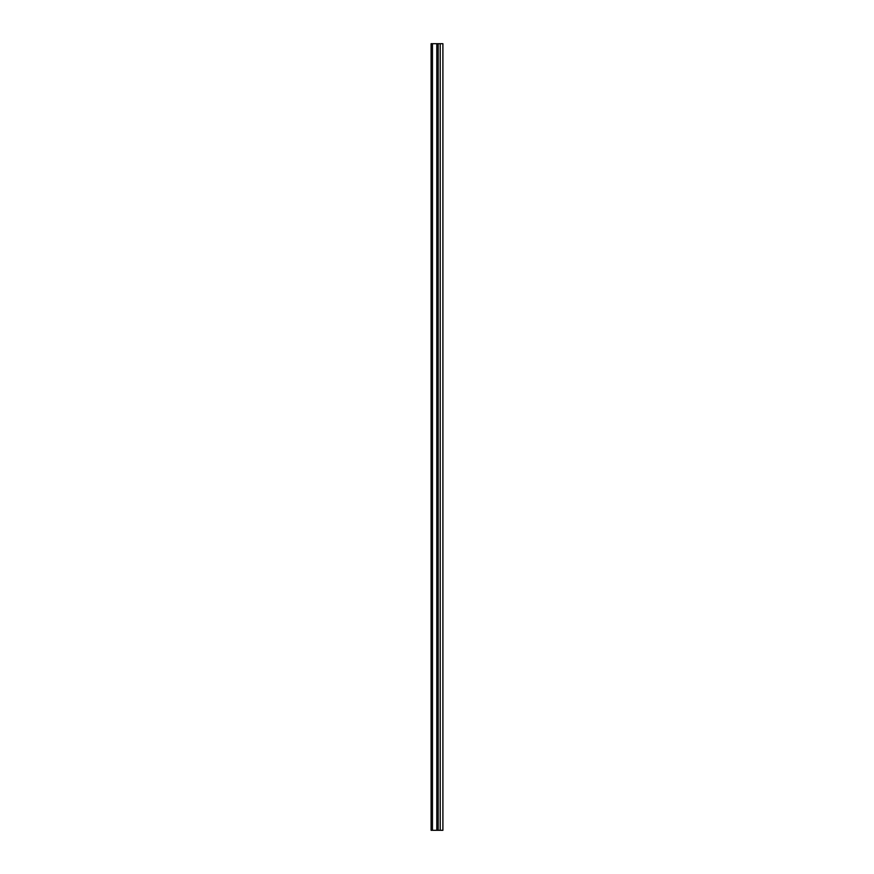 <?xml version="1.0" encoding="UTF-8"?>
<svg xmlns="http://www.w3.org/2000/svg" width="874" height="874" viewBox="0 0 874 874"><rect width="100%" height="100%" fill="white"/><g stroke="black" fill="none" stroke-linecap="round" stroke-linejoin="round"><path stroke-width="1.31" d="M440.223 43.7L440.223 830.3L442.899 830.3L442.899 43.7L431.101 43.7L431.101 830.3L432.477 830.3L432.477 43.7M440.223 830.3L438.18 830.3L438.18 43.7M432.477 830.3L438.18 830.3M431.101 830.3L431.101 43.7M436.803 830.3L436.803 43.7"/></g></svg>
